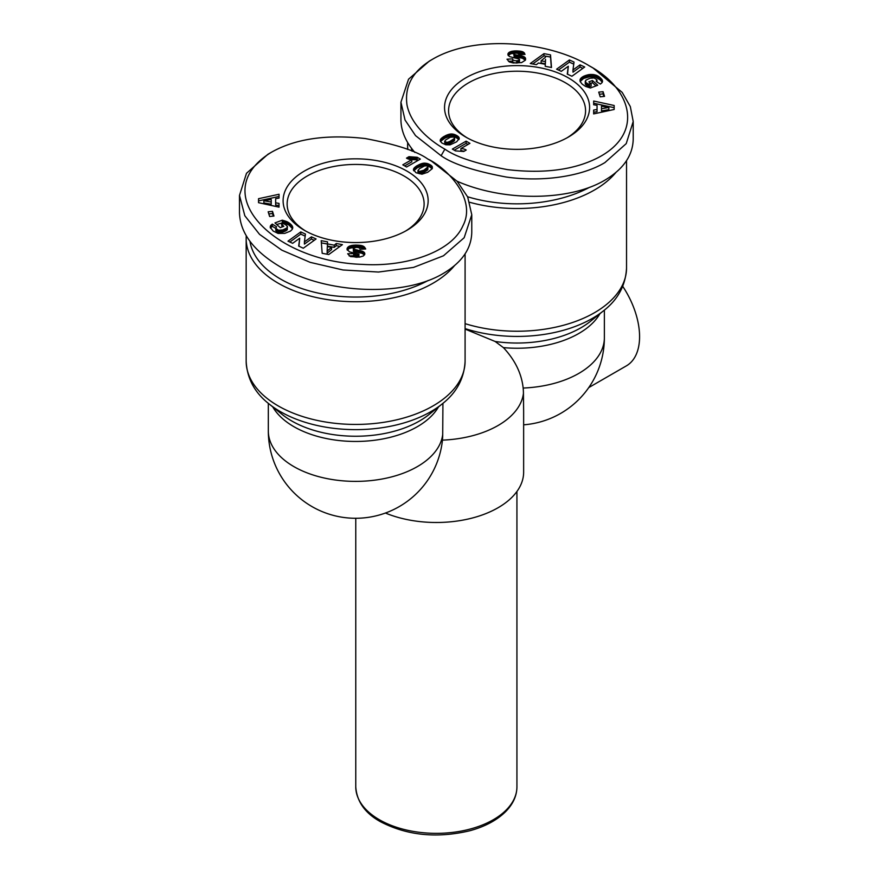 <?xml version="1.0" encoding="UTF-8"?>
<svg xmlns="http://www.w3.org/2000/svg" width="879" height="879" viewBox="0 0 879 879"><rect width="100%" height="100%" fill="white"/><g stroke="black" fill="none" stroke-linecap="round" stroke-linejoin="round"><path stroke-width="1.32" d="M465.09 329.087L495.141 341.481L503.414 347.623C514.995 359.994 521.577 373.465 523.159 388.046A65.969 35.786 57.2 0 1 523.434 393.363L523.642 411.669M246.263 235.858A109.457 63.2 0 0 0 246.164 238.528A109.457 63.2 0 0 0 278.225 283.214A109.457 63.2 0 0 0 454.421 265.733M442.708 434.49A87.296 50.4 0 0 1 386.2 478.187A87.296 50.4 0 0 1 293.894 466.617A87.296 50.4 0 0 1 268.326 430.974A87.296 87.296 0 0 0 311.979 506.579A87.296 87.296 0 0 0 442.225 442.027L442.434 440.137A65.969 40.258 -117 0 0 442.708 434.49L442.928 403.329M407.713 142.651A109.457 63.2 0 0 0 407.614 145.31A109.457 63.2 0 0 0 407.856 149.485M467.254 137.915A68.496 39.544 180 0 1 448.576 110.776A68.496 39.544 180 0 1 490.856 74.232A68.496 39.544 180 0 1 565.505 82.813A68.496 39.544 180 0 1 585.568 110.776A68.496 39.544 180 0 1 566.889 137.915M305.804 231.122A68.496 39.544 180 0 1 287.136 203.983A68.496 39.544 180 0 1 329.416 167.45A68.496 39.544 180 0 1 404.065 176.02A68.496 39.544 180 0 1 424.117 203.983A68.496 39.544 180 0 1 405.45 231.122M568.35 77.868A72.528 41.873 180 0 1 568.35 137.091A72.528 41.873 180 0 1 465.793 137.091L465.793 137.091A72.528 41.873 180 0 1 465.793 77.868A72.528 41.873 180 0 1 568.35 77.868M433.028 58.959L429.227 61.156L408.537 79.22L400.934 102.206L405.021 119.994L415.536 135.63L441.093 155.726C452.542 163.923 474.231 171.009 506.161 177.02C543.288 182.371 582.59 176.119 604.917 162.582L626.222 143.629L633.21 121.533L630.331 106.601L622.189 92.405L593.05 68.002L589.249 65.815C550.342 41.873 476.165 33.962 433.028 58.959C413.086 70.474 404.406 85.757 406.977 104.832C411.152 126.202 432.149 142.079 444.895 149.155C455.948 157.033 476.781 163.857 507.403 169.614C543.782 173.855 573.888 169.933 597.72 157.868C644.768 133.619 632.023 88.779 589.249 65.815M400.934 102.206L400.934 119.742C401.022 130.916 405.68 141.816 414.877 152.441M457.091 181.239C503.722 201.752 569.614 201.258 604.917 180.129C623.42 169.131 632.858 155.451 633.21 139.08L633.21 121.533M589.644 187.26A106.095 61.255 180 0 1 467.595 196.764M469.76 202.302A109.457 63.2 0 0 0 615.86 172.526M304.343 230.298L304.343 230.298A72.528 41.873 180 0 1 304.343 171.086A72.528 41.873 180 0 1 406.911 171.086A72.528 41.873 180 0 1 406.911 230.298A72.528 41.873 180 0 1 304.343 230.298M267.919 154.286L246.483 173.317L239.484 195.413L244.823 215.751L259.536 234.341L281.818 250.163L310.144 262.349L343.03 269.985L378.497 272.04L413.515 267.414L443.466 255.789L464.167 237.726L471.77 214.74L467.672 196.951L457.157 181.316L431.6 161.209L427.798 159.022C416.756 151.133 395.913 144.31 365.29 138.552C326.779 134.168 295.531 138.706 271.578 152.166C205.016 192.622 273.83 261.799 362.423 264.381C405.856 267.26 451.52 252.152 462.903 225.804C477.341 198.401 445.774 167.296 427.798 159.022L431.6 161.22M239.484 195.413L239.484 212.96C240.209 233.056 253.591 250.9 279.654 266.491C325.757 294.091 403.846 297.355 443.466 273.336C461.98 262.338 471.408 248.658 471.77 232.287L471.77 214.74M428.205 280.467A106.095 61.255 180 0 1 280.599 279.093A106.095 61.255 180 0 1 249.966 241.373M408.966 156.693L417.239 157.286L420.349 159.077L406.581 167.021L402.791 164.834L411.801 159.626A7.9 4.56 180 0 1 406.494 158.132L408.966 156.693L408.614 159.088M411.801 159.626L411.801 161.813L404.681 165.922M418.448 160.176L408.966 158.89M417.239 157.286L417.239 159.473M416.349 157.44L416.349 159.626M415.393 157.539L415.393 159.736M414.416 157.583L414.416 159.78M413.438 157.561L413.438 159.747M412.767 157.506L412.767 159.692M411.91 157.385L411.91 159.582M410.976 157.209L410.976 159.407M409.999 156.978L409.999 159.176M432.259 168.658L427.699 172.295L421.964 174.196L416.031 172.745L413.449 169.691L414.262 167.889L416.69 165.933L424.085 163.131L427.699 163.615L430.82 165.153L432.325 166.735L432.259 168.658M432.325 166.735L432.325 168.482M432.204 168.746L428.545 166.131L423.348 165.406L417.492 167.636L413.756 170.812M431.963 166.164L431.963 168.361M431.864 166.054L431.864 168.252M431.413 165.615L431.413 167.812M430.82 165.153L430.82 167.351M430.051 164.681L430.051 166.878M429.391 164.318L429.391 166.516M428.545 163.933L428.545 166.131M427.699 163.615L427.699 165.812M426.853 163.384L426.853 165.582M425.996 163.23L425.996 165.428M425.15 163.142L425.15 165.34M424.282 163.131L424.282 165.329M424.085 163.131L424.085 165.329M423.348 163.208L423.348 165.406M422.601 163.34L422.601 165.527M421.821 163.538L421.821 165.724M421.008 163.791L421.008 165.977M420.173 164.109L420.173 166.307M419.305 164.494L419.305 166.691M418.415 164.933L418.415 167.131M417.492 165.45L417.492 167.636M417.415 165.494L417.415 167.691M416.69 165.933L416.69 168.131M416.031 166.373L416.031 168.57M415.437 166.812L415.437 169.01M414.91 167.252L414.91 169.449M414.822 167.34L414.822 169.537M414.262 167.889L414.262 170.076M413.866 168.405L413.866 170.592M413.613 168.878L413.613 170.482M413.537 169.12L413.537 170.273M419.327 173.69L417.964 172.68L417.964 170.482L419.327 171.504L419.327 173.69L421.81 173.372L427.513 170.01L428.018 166.812L426.656 165.768L424.546 165.977L419.514 168.658L417.964 170.482M418.514 171.218L418.514 173.405M418.184 170.965L418.184 173.163M419.327 171.504L423.909 170.185L428.018 166.812M427.875 167.384L427.875 169.581M427.82 167.471L427.82 169.658M427.513 167.812L427.513 170.01M427.051 168.208L427.051 170.405M426.436 168.658L426.436 170.856M425.645 169.175L425.645 171.361M424.7 169.735L424.7 171.932M423.909 170.185L423.909 172.372M423.107 170.603L423.107 172.8M422.392 170.944L422.392 173.13M421.81 171.185L421.81 173.372M421.733 171.207L421.733 173.394M420.766 171.471L420.766 173.668M419.909 171.559L419.909 173.745M327.427 243.89L334.273 245.175L336.261 243.494L342.414 244.648L328.746 254.525L322.175 253.295L321.198 240.67L327.504 241.846L327.427 246.087L334.273 247.373L336.261 245.691L339.997 246.395M327.427 244.032L321.373 242.89M336.261 243.494L336.261 245.691M334.273 245.175L334.273 247.373M327.164 251.009L327.164 253.196L331.592 249.559L331.592 247.362L327.318 246.559L327.164 251.009L331.592 247.362M273.204 231.067L270.205 227.32L270.743 225.453L272.292 224.101L276.522 226.727L275.819 228.408L278.577 230.243L282.884 229.902L286.906 227.947L287.4 226.408L285.246 224.409L283.181 223.673L281.555 224.277L283.851 226.332L280.258 227.661L274.962 222.914L282.302 220.179L289.092 222.892L292.729 227.32L292.169 229.452L290.488 231.078L284.796 233.374L278.105 233.429L273.204 231.067M292.729 227.32L292.729 228.002M292.685 227.134L292.685 228.221M292.553 226.65L292.553 228.705M292.52 228.782L289.092 225.079L283.346 222.64L276.687 224.464M292.333 226.156L292.333 228.342M292.015 225.65L292.015 227.837M291.608 225.123L291.608 227.32M291.125 224.584L291.125 226.782M290.542 224.046L290.542 226.233M290.323 223.848L290.323 226.035M289.707 223.343L289.707 225.54M289.092 222.892L289.092 225.079M288.466 222.475L288.466 224.672M287.829 222.101L287.829 224.299M287.18 221.772L287.18 223.969M286.664 221.541L286.664 223.738M285.961 221.266L285.961 223.453M285.17 220.981L285.17 223.178M284.291 220.717L284.291 222.903M283.346 220.442L283.346 222.64M282.302 220.179L282.302 222.376M282.115 226.969L281.555 224.277M287.444 226.925L286.906 230.144L281.06 232.506L276.445 231.397L275.72 227.892M287.301 227.43L287.301 229.628M287.235 227.54L287.235 229.738M286.906 227.947L286.906 230.144M286.433 228.342L286.433 230.54M285.785 228.738L285.785 230.935M284.961 229.133L284.961 231.331M283.994 229.529L283.994 231.726M283.884 229.573L283.884 231.759M282.884 229.902L282.884 232.1M281.939 230.144L281.939 232.342M281.06 230.309L281.06 232.506M280.225 230.375L280.225 232.572M279.456 230.364L279.456 232.561M278.577 230.243L278.577 232.441M277.764 230.001L277.764 232.199M277.072 229.661L277.072 231.858M276.445 229.21L276.445 231.397M276.16 228.925L276.16 231.122M275.819 228.408L275.819 230.595M275.72 228.419L272.292 226.299L270.446 228.1L270.435 225.936M272.292 224.101L272.292 226.299M271.732 224.497L271.732 226.683M271.182 224.969L271.182 227.167M270.743 225.453L270.743 227.65M270.303 226.233L270.303 227.705M279.039 198.083L275.654 198.676L275.643 202.829L279.028 203.401L279.017 207.136L258.536 202.675L258.547 198.687L279.05 194.259L279.039 198.083M279.05 196.457L258.547 200.884L258.547 202.675M258.547 198.687L258.547 200.884M279.028 205.598L275.643 205.027L275.643 202.829M263.854 200.731L263.854 202.917L271.226 204.225L271.226 199.434L263.854 200.731L271.226 202.027L271.226 199.434M271.226 202.027L271.226 204.225M273.303 216.113L272.501 213.542L268.831 213.916M272.501 211.345L273.962 216.047L269.633 216.498L268.161 211.795L272.501 211.345L272.501 213.542M292.652 243.318L287.982 241.165L300.772 231.913L305.442 234.067L304.409 241.912L311.43 236.836L316.088 238.978L303.299 248.23L298.673 246.098L299.728 238.198L292.652 243.318M299.728 238.198L298.948 246.219M314.232 240.319L311.43 239.022L304.409 244.098L304.409 241.912M311.43 236.836L311.43 239.022M305.167 236.132L300.772 234.111L289.839 242.022M300.772 231.913L300.772 234.111M364.477 254.91L361.961 253.295L353.852 251.614L353.38 249.098L362.609 251.339L364.576 252.866L364.752 254.372L363.357 255.965L359.588 257.118L350.479 256.591L347.677 253.767L353.655 253.559L356.358 255.075L358.973 254.163L349.523 251.866L347.018 249.284L347.623 247.504L349.337 246.197L355.819 245.054L362.697 245.911L364.477 247.054L364.477 249.043M364.785 253.394L364.785 254.141M364.576 252.866L364.576 254.723M364.225 252.383L364.225 254.569M363.708 251.943L363.708 254.13M363.049 251.548L363.049 253.734M362.609 251.339L362.609 253.537M361.961 251.097L361.961 253.295M361.192 250.867L361.192 253.064M360.324 250.658L360.324 252.855M359.357 250.46L359.357 252.647M358.28 250.273L358.28 252.471M356.292 249.999L356.292 252.185M355.182 249.801L355.182 251.998M354.391 249.614L354.391 251.812M353.852 249.416L353.852 251.614M353.38 249.098L353.38 251.284M364.477 247.054L365.719 248.966L360.005 249.295C360.236 248.109 358.896 247.471 355.984 247.373L353.16 248.526M364.236 249.054L360.445 247.526L353.721 247.34L349.337 248.394L347.304 250.174M363.939 246.614L363.939 248.812M363.324 246.208L363.324 248.405M362.697 245.911L362.697 248.109M362.038 245.691L362.038 247.878M361.291 245.494L361.291 247.68M360.445 245.329L360.445 247.526M359.5 245.208L359.5 247.406M358.467 245.12L358.467 247.318M357.313 245.065L357.313 247.263M356.083 245.054L356.083 247.241M355.819 245.054L355.819 247.241M354.731 245.076L354.731 247.274M353.721 245.142L353.721 247.34M352.798 245.241L352.798 247.438M351.93 245.384L351.93 247.57M351.15 245.549L351.15 247.746M350.963 245.593L350.963 247.79M350.106 245.867L350.106 248.065M349.337 246.197L349.337 248.394M348.666 246.57L348.666 248.768M348.106 247.01L348.106 249.196L348.106 247.01M347.623 247.504L347.623 249.691M347.282 248.021L347.282 250.13M347.073 248.548L347.073 249.57M358.973 254.163L358.918 256.569L357.786 257.195L354.644 256.921L353.655 255.756L349.139 255.91M358.918 254.372L358.918 256.569M358.412 254.822L358.412 257.009M357.786 255.009L357.786 257.195M356.742 255.086L356.742 257.283M356.358 255.075L356.358 257.272M355.391 254.965L355.391 257.162M354.644 254.723L354.644 256.921M354.402 254.591L354.402 256.778M353.929 254.152L353.929 256.338M353.655 253.559L353.655 255.756M412.031 151.188A106.095 61.255 180 0 1 411.416 148.166M460.893 148.551A7.9 4.56 180 0 1 466.211 150.045L463.738 151.474L455.465 150.891L452.355 149.1L466.112 141.145L469.913 143.343L460.893 148.551L460.893 150.738A7.9 4.56 0 0 1 464.079 151.276M468.013 144.442L466.112 143.343L454.256 150.188M466.112 141.145L466.112 143.343M440.775 139.003L445.873 135.443L451.575 133.938L456.739 135.476L459.245 138.475L456.662 141.794L450.103 144.837L445.84 144.782L441.884 143.013L440.203 140.893L440.775 139.003L440.489 141.629M440.434 139.508L440.434 141.541L440.423 139.541M440.236 140.08L440.236 141.003M459.179 137.915L459.179 138.981M458.959 137.377L458.937 139.541L454.959 136.805L449.905 136.278L444.994 138.069L440.775 141.2M458.937 137.344L458.937 139.541M458.596 136.882L458.596 139.08M458.124 136.421L458.124 138.618M457.509 135.948L457.509 138.146M456.739 135.476L456.739 137.662M456.662 135.432L456.662 137.618M455.805 134.981L455.805 137.168M454.959 134.608L454.959 136.805M454.102 134.322L454.102 136.509M453.256 134.113L453.256 136.311M452.41 133.993L452.41 136.179M451.575 133.938L451.575 136.135M450.729 133.982L450.729 136.168M450.652 133.982L450.652 136.179M449.905 134.08L449.905 136.278M449.147 134.245L449.147 136.443M448.367 134.454L448.367 136.652M447.554 134.729L447.554 136.926M446.73 135.047L446.73 137.245M445.873 135.443L445.873 137.629M444.994 135.882L444.994 138.069M444.104 136.377L444.104 138.563M443.708 136.597L443.708 138.794M443.038 137.036L443.038 139.223M442.423 137.487L442.423 139.673M441.851 137.937L441.851 140.135M441.324 138.41L441.324 140.607M441.258 138.475L441.258 140.673M454.179 136.959L450.301 137.234L445.653 139.959L444.675 141.365L446.928 142.453L449.587 141.585L454.234 138.651L454.179 136.959M454.729 137.684L454.234 140.849L448.147 144.387L444.917 144.046L444.675 141.365M454.553 138.267L454.553 140.453M454.52 138.311L454.52 140.508M454.234 138.651L454.234 140.849M453.795 139.058L453.795 141.255M453.179 139.508L453.179 141.706M452.421 140.014L452.421 142.211M451.487 140.574L451.487 142.761M451.41 140.618L451.41 142.816M450.455 141.145L450.455 143.343M449.587 141.585L449.587 143.782M448.817 141.926L448.817 144.123M448.147 142.189L448.147 144.387M447.576 142.354L447.576 144.552M446.928 142.453L446.928 144.639M446.049 142.409L446.049 144.606M445.268 142.123L445.268 144.31M444.917 141.849L444.917 144.046M545.266 64.277L538.431 62.991L536.443 64.672L530.29 63.519L543.958 53.641L550.518 54.883L551.496 67.507L545.2 66.321L545.266 64.277L545.266 66.332M551.331 67.474L550.518 57.069L543.958 55.838L532.696 63.969M550.518 54.883L550.518 57.069M543.958 53.641L543.958 55.838M545.529 59.354L545.387 63.804L541.112 63.002L541.112 60.816L545.387 61.618L545.529 59.354M545.387 61.618L545.387 63.804M545.529 57.168L541.112 60.816M600.104 77.627L602.5 80.846L601.961 82.714L600.401 84.065L596.182 81.45L596.874 79.769L594.116 77.934L589.82 78.264L585.788 80.22L585.557 82.285L588.139 84.054L591.138 83.901L588.853 81.846L592.435 80.505L597.742 85.252L590.391 87.988L585.524 86.395L582.151 84.131L580.14 81.516L580.525 78.725L583.535 76.308L588.787 74.627L593.688 74.583L598.203 76.176L600.104 77.627L600.104 79.824L595.468 77.165L589.688 76.704L583.535 78.506L580.173 81.582M599.489 77.099L599.489 79.297M598.841 76.605L598.841 78.802M598.203 76.176L598.203 78.374M597.544 75.792L597.544 77.989M596.885 75.473L596.885 77.671M596.237 75.209L596.237 77.407M595.468 74.968L595.468 77.165M594.589 74.748L594.589 76.934M593.688 74.583L593.688 76.77M592.765 74.473L592.765 76.66M591.831 74.418L591.831 76.616M590.875 74.429L590.875 76.616M590.589 74.429L590.589 76.627M589.688 74.506L589.688 76.704M588.787 74.627L588.787 76.825M587.897 74.792L587.897 76.989M587.007 75.012L587.007 77.209M586.106 75.275L586.106 77.462M585.216 75.583L585.216 77.77M585.15 75.605L585.15 77.802M584.304 75.946L584.304 78.143M583.535 76.308L583.535 78.506M582.832 76.693L582.832 78.879M582.206 77.099L582.206 79.286M581.645 77.517L581.645 79.714M581.162 77.967L581.162 80.165M580.931 78.209L580.931 80.396M580.525 78.725L580.525 80.912M580.228 79.242L580.228 81.428M580.041 79.769L580.041 81.143M596.006 85.9L592.435 82.703L590.578 83.395M592.435 80.505L592.435 82.703M591.138 83.901L591.138 86.087L589.512 86.691L587.447 85.955L585.304 83.955L585.249 81.253M589.512 84.505L589.512 86.691M588.996 84.351L588.996 86.538M588.139 84.054L588.139 86.241M587.447 83.758L587.447 85.955M587.359 83.714L587.359 85.9M586.678 83.329L586.678 85.516M586.084 82.868L586.084 85.065M586.018 82.813L586.018 84.999M585.557 82.285L585.557 84.472M585.304 81.758L585.304 83.955M596.984 80.275L596.984 81.945M596.962 80.45L596.962 81.934M596.698 80.967L596.698 81.769M602.5 80.846L602.5 81.494M602.346 80.286L602.346 82.055M602.302 80.154L602.302 82.154M602.258 82.263L600.104 79.824M602.06 79.736L602.06 81.934M601.719 79.275L601.719 81.472M601.291 78.769L601.291 80.967M600.753 78.22L600.753 80.407M597.039 111.688L593.655 112.281L593.655 113.907L593.655 110.084L597.039 109.49L597.039 111.688L597.05 107.535L597.05 105.337L593.666 104.766L593.677 101.03L614.157 105.491L614.157 109.479L593.644 113.907M593.655 110.084L593.655 112.281M614.157 107.688L593.677 103.228L593.677 104.766M593.677 101.03L593.677 103.228M597.039 109.49L597.05 105.337M608.85 109.644L601.467 110.93L601.467 108.743L608.85 107.447L608.85 109.644M608.85 107.447L601.478 106.139L601.467 108.743M600.203 96.822L598.731 92.13L603.071 91.68L604.532 96.371L600.203 96.822M603.873 96.448L603.071 93.866L599.401 94.251M603.071 91.68L603.071 93.866M582.865 68.342L580.052 67.046L572.976 72.166L572.976 69.968L580.052 64.859L584.722 67.013L571.921 76.253L567.263 74.1L568.295 66.266L561.274 71.342L556.616 69.188L569.405 59.948L574.02 62.079L572.976 69.968M580.052 64.859L580.052 67.046M573.745 64.145L569.405 62.145L558.462 70.045M569.405 59.948L569.405 62.145M568.295 66.266L567.537 74.232M516.577 53.081L510.853 53.729L508.216 55.454L508.798 52.619L514.039 50.971L516.577 50.883L516.577 53.081L523.565 54.454M516.193 50.883L516.193 53.081M515.072 50.916L515.072 53.103M514.039 50.971L514.039 53.158M513.116 51.059L513.116 53.245M512.281 51.18L512.281 53.377M511.545 51.345L511.545 53.542M510.853 51.542L510.853 53.729M510.029 51.85L510.029 54.048M509.337 52.213L509.337 54.399M508.798 52.619L508.798 54.806M508.622 52.773L508.622 54.97M518.819 60.431L518.819 62.618L516.709 62.991L516.709 60.794L518.819 60.431L519.313 59.08L509.655 56.63L508.117 55.311L508.205 53.278M507.952 53.806L507.952 54.872M519.533 59.64L519.401 62.178L519.401 59.981M518.819 62.618L519.401 62.178M518.577 60.53L518.577 62.728M517.753 60.728L517.753 62.914M516.709 60.794C513.797 60.706 512.457 60.058 512.699 58.882L512.699 61.069L508.469 61.31M516.709 62.991C513.797 62.892 512.457 62.255 512.699 61.069M516.577 50.883L522.576 51.718L525.027 54.41L519.049 54.608L518.061 53.443L515.951 53.081L514.281 53.355L514.116 54.487L523.928 56.652L525.565 58.333L525.422 60.157L521.555 62.618L513.193 62.958L509.37 61.959L506.985 59.201L512.699 58.882M525.565 58.333L525.565 59.783M525.4 60.19L522.269 58.19L514.193 56.717L513.732 54.015M525.301 57.805L525.301 60.003M524.873 57.311L524.873 59.508M524.554 57.036L524.554 59.234M523.928 56.652L523.928 58.849M523.17 56.311L523.17 58.497M522.269 56.003L522.269 58.19M522.005 55.926L522.005 58.124M521.346 55.762L521.346 57.959M520.555 55.608L520.555 57.794M519.665 55.443L519.665 57.629M518.665 55.278L518.665 57.476M517.544 55.124L517.544 57.311M515.819 54.894L515.819 57.091M514.775 54.718L514.775 56.904M514.193 54.52L514.193 56.717M514.116 54.487L514.116 56.674M524.631 53.377L524.631 54.421M524.269 52.872L524.269 54.432M523.796 52.432L523.796 54.454M523.247 52.037L523.247 54.234M522.576 51.718L522.576 53.916M522.214 51.586L522.214 53.773M521.489 51.378L521.489 53.564M520.676 51.191L520.676 53.388M519.786 51.059L519.786 53.256M518.808 50.96L518.808 53.158M517.731 50.894L517.731 53.092M588.754 387.584L626.364 365.873A63.793 36.83 -120 0 0 622.75 286.367M385.42 513.028A87.296 50.4 0 0 0 476.187 516.94A87.296 50.4 0 0 0 523.642 472.1L523.642 410.965M523.159 388.046A87.296 50.4 0 0 0 604.367 337.767L604.367 310.122M442.038 404.054L429.029 414.514A90.372 52.169 180 0 1 291.729 420.964A90.372 52.169 180 0 1 282.225 414.514L269.216 404.054A106.392 61.42 0 0 0 280.401 411.647A106.392 61.42 0 0 0 442.038 404.054C456.553 392.781 464.233 378.508 465.09 361.236A109.457 63.2 180 0 1 397.517 419.624A109.457 63.2 180 0 1 278.225 405.922A109.457 63.2 180 0 1 246.164 361.236L246.164 238.528M272.754 406.889A87.296 50.4 0 0 0 293.894 426.689A87.296 50.4 0 0 0 438.5 406.889M465.09 328.603A106.392 61.42 0 0 0 603.477 310.836C617.981 299.596 625.661 285.323 626.529 268.029A109.457 63.2 180 0 1 465.09 323.648M355.764 786.826C356.786 801.439 364.939 813.02 380.2 821.568C406.856 835.5 436.698 838.566 469.727 830.776C484.933 826.634 496.888 820.261 505.601 811.669C513.05 804.12 516.83 795.847 516.929 786.826A80.582 46.521 180 0 1 467.188 829.809A80.582 46.521 180 0 1 379.365 819.722A80.582 46.521 180 0 1 355.764 786.826L355.764 518.269M357.094 250.108L357.094 252.295M363.247 246.175L363.247 248.372M516.314 54.959L516.314 57.157M444.895 149.155L441.093 155.726M442.434 440.137A87.296 50.4 0 0 0 523.434 393.363M503.414 347.623A87.296 50.4 0 0 0 599.95 313.682M603.477 310.836L590.468 321.296A90.372 52.169 180 0 1 495.141 341.481M523.642 424.821A87.296 87.296 0 0 0 604.367 337.767M268.326 430.974L268.326 403.329M407.614 149.397L407.614 145.31M267.787 154.363L271.578 152.166M516.929 786.826L516.929 491.482M626.529 268.029L626.529 160.703M246.164 361.236C247.032 378.53 254.712 392.803 269.216 404.054M465.09 361.236L465.09 253.921"/></g></svg>

